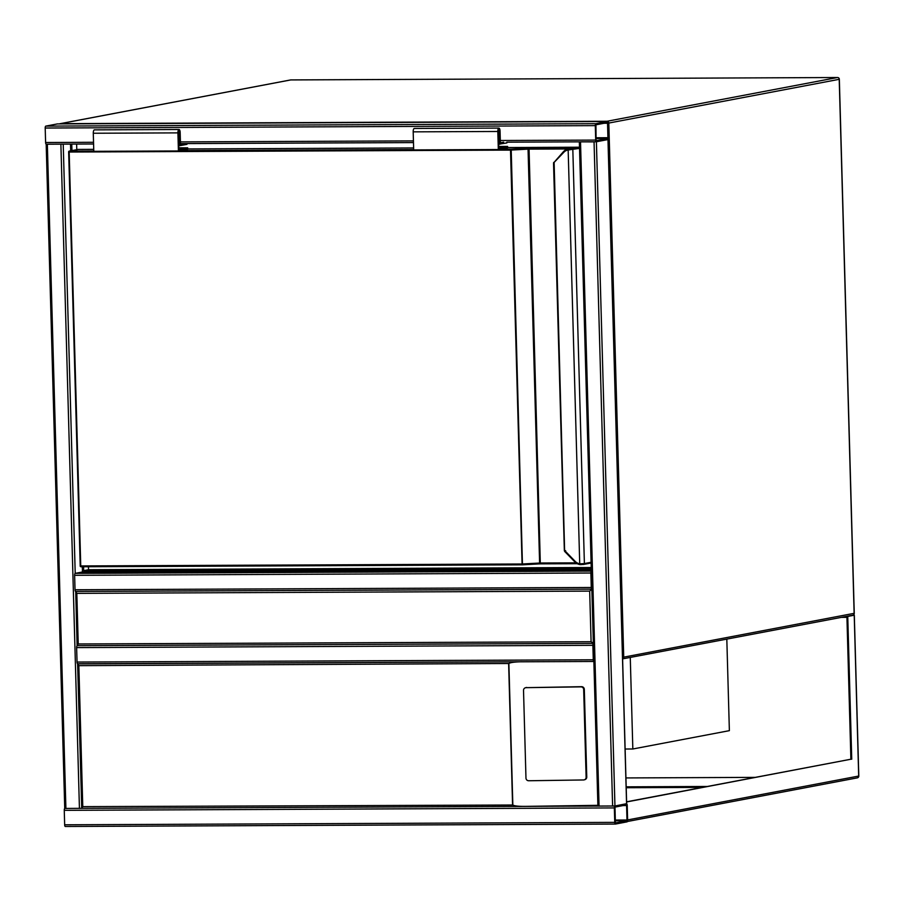 <?xml version="1.0" encoding="UTF-8"?>
<svg xmlns="http://www.w3.org/2000/svg" width="904" height="904" viewBox="0 0 904 904"><rect width="100%" height="100%" fill="white"/><g stroke="black" fill="none" stroke-linecap="round" stroke-linejoin="round"><path stroke-width="1.36" d="M630.269 657.434L632.834 748.987L729.37 730.658L726.816 639.105M632.834 748.987L625.116 749.02M591.962 589.171L589.679 591.114L76.817 593.363L75.721 591.442L77.111 645.592L78.23 643.976L591.092 641.716L593.476 643.388M75.021 589.758L591.272 587.487A1.808 0.644 89.7 0 0 591.837 589.159L75.721 591.442A1.808 0.644 -90.3 0 1 75.676 591.453A1.808 0.644 -90.3 0 1 75.021 589.758L74.625 575.306A1.808 0.644 -90.3 0 1 75.213 573.373L63.223 144.12L46.183 144.233L93.575 143.985L46.296 144.188A1.808 0.644 -90.3 0 1 46.251 144.188A1.808 0.644 -90.3 0 1 45.607 142.504L45.2 128.04A1.808 0.644 -90.3 0 1 45.788 126.119L57.381 123.916A1.808 0.644 -90.3 0 1 57.415 123.916A1.808 0.644 -90.3 0 1 57.46 123.916M595.883 123.69A1.808 0.644 89.7 0 0 595.295 125.622L595.702 140.086A1.808 0.644 89.7 0 0 596.346 141.77A1.808 0.644 89.7 0 0 596.391 141.77L607.974 139.566A1.808 0.644 89.7 0 0 608.573 137.634L608.166 123.181A1.808 0.644 89.7 0 0 607.511 121.486A1.808 0.644 89.7 0 0 607.477 121.498L595.883 123.69L45.788 126.119M596.098 140.007L596.357 140.64L607.94 138.436L607.522 122.616L595.917 124.82L596.098 140.007M580.504 141.838L595.307 141.781M626.529 803.701L614.946 805.984L598.019 806.063M612.607 806.119L594.052 141.894L608.087 139.521L626.653 803.746M594.052 141.894L579.441 141.849M614.754 822.369A1.808 0.644 89.7 0 0 615.409 824.064A1.808 0.644 89.7 0 0 615.454 824.064L627.037 821.86A1.808 0.644 89.7 0 0 627.625 819.928L627.229 805.475A1.808 0.644 89.7 0 0 626.574 803.78A1.808 0.644 89.7 0 0 626.529 803.78L614.946 805.984A1.808 0.644 89.7 0 0 614.347 807.916L614.754 822.369L64.659 824.798L64.263 810.334A1.808 0.644 -90.3 0 1 64.738 808.458L64.851 808.402M615.364 824.064L65.359 826.482A1.808 0.644 -90.3 0 1 65.314 826.482A1.808 0.644 -90.3 0 1 64.659 824.798M614.98 807.114L615.398 822.934L627.003 820.73L626.574 804.91L614.98 807.114M47.358 144.188L62.139 144.12M77.19 645.671L593.352 643.399L77.235 645.671A1.808 0.644 -90.3 0 0 76.637 647.592L77.043 662.056A1.808 0.644 -90.3 0 0 77.699 663.751A1.808 0.644 -90.3 0 0 77.744 663.739L78.84 665.66L82.772 806.639L81.778 808.334L64.738 808.447L46.183 144.233M593.386 644.631L593.826 660.27M593.363 643.445A1.808 0.644 89.7 0 0 592.888 645.32L593.284 659.784A1.808 0.644 89.7 0 0 593.86 661.457L77.62 663.898L81.733 808.334L523.1 806.391M591.34 571.102L75.213 573.373L82.456 571.995L82.309 566.774M591.34 571.147A1.808 0.644 89.7 0 0 590.866 573.023L591.272 587.487M591.374 572.334L591.804 587.973M626.596 801.803L850.89 759.224L846.935 617.342L841.33 617.364M626.63 821.623L627.625 819.928L626.596 801.859M627.127 801.859L850.89 759.224M851.737 759.213L847.749 616.438L846.2 616.438M847.749 616.438L854.223 615.206L858.687 776.073A1.808 1.684 79.3 0 1 857.037 777.881M626.201 787.734L702.464 787.395M755.292 777.372L625.93 777.937M707.346 786.469L626.178 786.83M526.727 687.469A2.712 2.644 -107.3 0 0 526.004 687.582L525.36 687.786A2.712 2.644 -107.3 0 0 523.518 690.419L525.97 778.073A2.712 2.644 -107.3 0 0 528.693 780.751L583.543 779.96A2.712 2.644 -107.3 0 0 586.12 777.203L583.679 689.549L584.312 689.356A2.712 2.644 72.7 0 0 581.577 686.678L526.094 687.661L580.944 686.87A2.712 2.644 72.7 0 1 583.679 689.549M584.278 779.836L584.911 779.644A2.712 2.644 -107.3 0 0 586.764 777.011L584.312 689.356M82.772 806.639L512.839 805.012C514.331 805.939 518.274 806.391 524.67 806.379L597.906 806.063L579.351 141.883M81.733 808.334L523.891 806.391L597.883 805.328M77.744 663.739L520.636 661.796C514.24 661.965 510.319 662.53 508.884 663.502L78.84 665.66M526.094 687.661A2.712 2.644 -107.3 0 0 525.36 687.786M591.261 568.401L83.688 570.639L83.575 566.763M71.958 150.595L71.766 144.086L93.575 143.996M178.416 150.957L177.907 132.877L93.281 133.25L93.79 151.33L178.416 150.957L187.749 149.183L187.704 147.827L178.856 149.51L178.393 132.786A1.808 0.644 -90.3 0 1 179.026 130.854A1.808 0.644 -90.3 0 1 179.681 132.538L180.043 145.646L186.97 144.335L186.947 143.578L413.478 142.583M498.658 144.244L506.861 142.922L506.839 142.165L579.407 141.86M70.693 150.832L70.501 144.086M591.295 569.757L82.456 571.995M591.239 567.509L88.513 569.723L88.434 566.74M76.783 149.68L76.625 144.064M83.688 570.639L88.513 569.723M579.532 148.369L568.164 149.974A8.147 7.605 -100.7 0 0 563.813 152.301L553.587 162.98L563.441 151.691M565.644 550.706L564.977 550.841L575.238 561.44A8.147 7.605 -100.7 0 0 579.724 563.734L581.114 563.78L581.114 564.627L579.927 564.571L579.724 563.734L568.164 149.974L568.356 149.013L569.497 148.923L568.39 149.002A9.063 8.441 -100.7 0 0 568.017 149.07A9.063 8.441 -100.7 0 0 568.006 149.07A9.063 8.441 79.3 0 1 568.356 149.013M581.114 563.78L584.391 563.542A0.904 0.847 79.3 0 1 583.577 564.446L579.927 564.571L574.91 562.005L575.238 561.44M574.899 561.938L564.638 551.406L554.141 162.991M500.251 149.183L510.816 149.126L511.212 150.075L522.456 564.831L81.089 566.774L522.422 564.831A0.904 0.904 0 0 0 522.456 564.831L539.259 563.893L522.478 564.831M569.543 149.883L569.531 148.911L579.498 147.318M177.907 132.877A3.175 1.13 -90.3 0 1 179.026 129.498A3.175 1.13 -90.3 0 1 180.167 132.447L180.495 144.199L183.715 143.589M93.281 133.25A3.175 1.13 -90.3 0 1 94.389 129.871L179.026 129.498M187.704 147.827L178.811 147.86M180.043 145.646L178.755 145.657M498.714 146.459L507.607 146.414L498.759 148.098L498.296 131.374A1.808 0.644 -90.3 0 1 498.929 129.441A1.808 0.644 -90.3 0 1 499.584 131.136L499.946 144.233M507.607 146.414L507.652 147.77L498.319 149.544L497.81 131.475A3.175 1.13 -90.3 0 1 498.929 128.085A3.175 1.13 -90.3 0 1 500.059 131.046L500.387 142.787L503.607 142.177M498.929 128.085L414.292 128.458A3.175 1.13 -90.3 0 0 413.184 131.848L413.682 149.917L498.319 149.544M837.579 77.518A1.808 0.644 89.7 0 0 837.522 77.518L290.805 79.925A1.808 1.808 0 0 0 290.478 79.959A1.808 1.684 -100.7 0 1 290.772 79.925L60.353 123.667L607.07 121.26L837.477 77.518L290.772 79.925A1.808 0.644 -90.3 0 1 290.805 79.925A1.808 0.644 -90.3 0 1 290.851 79.925M852.495 615.217A1.808 1.684 -100.7 0 0 854.133 613.409L839.217 79.315L608.81 123.057L623.726 657.14L854.133 613.33M622.607 658.88L852.788 615.195A1.808 1.808 0 0 0 854.257 613.364L839.341 79.281A1.808 1.808 0 0 0 837.522 77.518A1.808 0.644 89.7 0 0 837.477 77.518A1.808 1.684 -100.7 0 1 839.217 79.315L839.217 79.236M622.607 658.869A1.808 1.684 -100.7 0 0 623.726 657.14L622.562 657.242M60.082 123.904A1.808 0.644 89.7 0 1 60.353 123.667A1.808 1.684 -100.7 0 0 60.071 123.69L290.478 79.959A1.808 1.684 -100.7 0 0 290.207 80.038M608.166 123.125L608.81 123.057A1.808 1.684 -100.7 0 0 607.07 121.26A1.808 0.644 -90.3 0 0 606.787 121.498M59.506 123.904A1.808 1.808 0 0 1 60.071 123.69A1.808 1.684 -100.7 0 0 59.528 123.904M591.092 641.716L589.679 591.114M76.817 593.363L78.23 643.976M595.295 125.622L45.2 128.04M595.702 140.086L500.33 140.504M413.433 140.888L180.427 141.905M93.53 142.29L45.607 142.504M413.478 142.572L180.472 143.6L413.478 142.572M607.477 121.498L57.381 123.916L607.511 121.486M607.759 123.26L604.087 123.272M608.166 137.713L596.041 137.77M607.94 138.436L596.064 138.493M614.946 805.984L596.391 141.77M599.069 806.176L580.515 141.951M626.574 803.78L607.974 139.566M64.263 810.334L614.347 807.916M615.115 820.787L627.003 820.73M615.093 820.064L627.229 820.007M623.15 805.566L626.822 805.543M47.347 144.301L65.902 808.526M60.884 144.244L79.439 808.458M77.043 662.056L593.284 659.784M76.637 647.592L592.888 645.32M74.625 575.306L590.866 573.023M627.625 819.928L858.8 776.027L854.314 615.285M858.676 775.994L858.8 776.027A1.808 1.808 0 0 1 857.331 777.858L627.376 821.51M512.568 804.752L508.636 663.773M508.884 663.502L512.839 805.012M586.12 777.203L586.764 777.011M580.944 686.87L581.577 686.678M553.768 162.404A0.904 0.847 -100.7 0 0 553.587 162.98M78.196 149.42A0.904 0.904 0 0 0 78.026 149.442A0.904 0.847 -100.7 0 1 78.173 149.42L93.733 149.352L78.173 149.42L69.484 151.07A0.904 0.847 -100.7 0 0 68.659 151.985L80.219 565.87L68.659 152.019M568.978 148.945L528.049 149.137L510.511 150.098L510.816 149.126L527.653 148.2L528.049 149.137L539.609 563.034L522.083 563.994L510.511 150.098L69.179 152.041L80.75 565.938L522.083 563.994L522.399 564.831M527.653 148.2L529.032 148.154L540.298 563.011L575.859 562.853M571.961 148.742A0.904 0.847 -100.7 0 1 572.831 149.646L584.391 563.542L591.092 562.265M529.032 148.154L574.39 147.951L567.983 149.07L563.52 151.612A9.063 8.441 79.3 0 1 567.983 149.07M579.498 147.216L507.641 147.533L579.498 147.216M413.636 147.951L187.738 148.945L413.636 147.951M77.891 149.476A0.904 0.847 -100.7 0 1 78.026 149.442L69.337 151.092A0.904 0.904 0 0 0 68.602 152.008L69.484 151.07L93.779 150.968M180.348 150.584L413.67 149.555M581.114 564.627L591.114 563.034L583.86 564.39M577.17 563.7L540.648 563.859L577.17 563.7M539.315 563.893L540.603 563.859M579.961 564.571A9.063 8.441 79.3 0 1 574.978 562.017L564.356 550.751L553.53 163.002L563.463 151.635L563.813 152.301M80.219 565.915A0.904 0.847 -100.7 0 0 81.044 566.774M80.162 565.893L81.066 566.774A0.904 0.904 0 0 1 80.162 565.893M539.609 563.034L539.292 563.904L540.626 563.859L539.609 563.034M179.681 132.538L178.393 132.549M498.296 131.136L499.584 131.136M413.184 131.848L497.81 131.475M65.314 826.482L615.409 824.064M77.699 663.751L593.86 661.468M75.676 591.453L591.837 589.171M574.673 148.957L575.294 148.087L569.531 148.911"/></g></svg>
